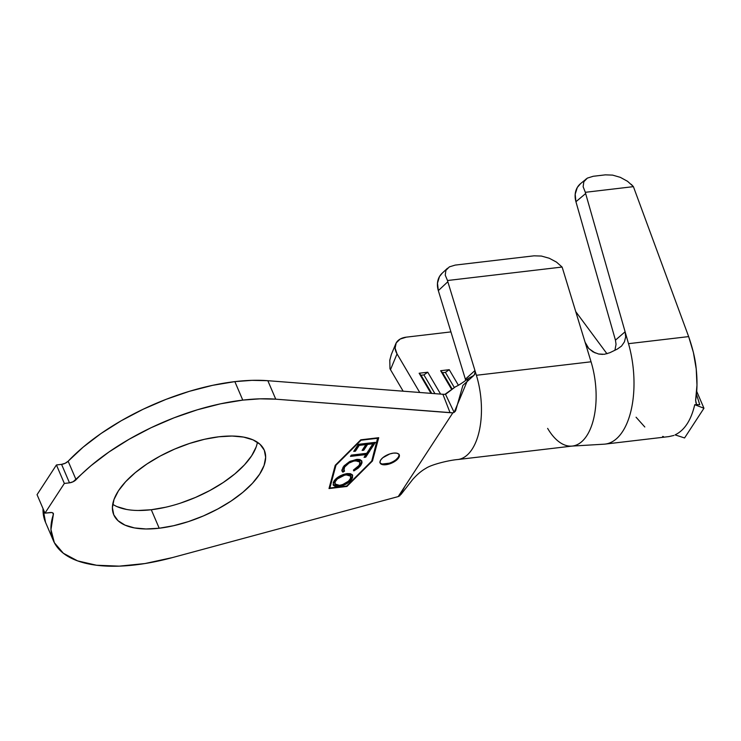 <?xml version="1.0" encoding="UTF-8"?>
<svg xmlns="http://www.w3.org/2000/svg" width="741" height="741" viewBox="0 0 741 741"><rect width="100%" height="100%" fill="white"/><g stroke="black" fill="none" stroke-linecap="round" stroke-linejoin="round"><path stroke-width="1.11" d="M138.085 510.484L151.284 509.743L159.204 528.231A81.899 36.383 -23.2 0 1 113.753 514.773A81.899 36.383 -23.2 0 1 140.873 468.247A81.899 36.383 -23.2 0 1 218.854 436.782L204.507 439.283L189.576 443.442L174.617 449.102L160.204 456.039L146.913 464.005L135.233 472.675L125.618 481.724L118.44 490.801L113.984 499.564L112.4 507.668L113.771 514.81L118.032 520.701L125.016 525.128L134.464 527.925L146.014 528.972L159.204 528.231L173.551 525.73L188.492 521.571L203.451 515.912L217.854 508.965L231.155 501.009L242.835 492.339L252.449 483.289L259.619 474.203L264.083 465.441L265.658 457.336L264.296 450.204L260.035 444.304L253.042 439.876L243.594 437.088L232.053 436.041L218.854 436.782A81.899 36.383 -23.2 0 1 264.305 450.241A81.899 36.383 -23.2 0 1 237.194 496.766A81.899 36.383 -23.2 0 1 159.204 528.231L151.284 509.743A81.899 36.383 156.8 0 0 257.414 442.257M380.022 462.653A10.393 4.622 156.8 0 0 385.616 464.033L385.904 464.718A10.393 4.622 -23.2 0 1 380.133 463.005A10.393 4.622 -23.2 0 1 383.579 457.104A10.393 4.622 -23.2 0 1 393.471 453.112L389.757 453.955L382.865 457.669L380.735 459.966L379.966 462.106L380.679 463.764L382.764 464.681L389.618 463.875L396.518 460.161L398.649 457.864L399.418 455.724L398.704 454.066L396.611 453.149L393.471 453.112A10.393 4.622 -23.2 0 1 399.242 454.817A10.393 4.622 -23.2 0 1 395.805 460.726A10.393 4.622 -23.2 0 1 385.904 464.718L385.616 464.033A10.393 4.622 156.8 0 0 399.066 454.492M460.068 459.077A60.697 30.159 -96.7 0 0 476.389 375.279L474.953 370.565L475.203 372.353L473.999 375.298L462.903 385.376L455.669 410.644L454.15 412.404L452.844 412.82L450.065 412.7L442.905 394.277L267.834 380.698L252.033 380.346L234.851 381.624L212.593 385.339L189.427 391.304L166.03 399.362L143.059 409.282L121.181 420.777L101.026 433.513L83.177 447.119L68.144 461.217A5.817 2.584 156.8 0 1 61.568 464.357L65.189 463.264L68.144 461.217L76.064 479.705A5.817 2.584 -23.2 0 1 69.487 482.845L64.347 483.447L69.487 482.845L61.568 464.357L56.427 464.959L64.347 483.447L56.427 464.959L37.05 494.673L44.969 513.152L37.05 494.673L56.427 464.959L61.568 464.357L69.487 482.845L73.109 481.752L91.097 465.607L108.955 452.001L129.11 439.265L150.979 427.77L173.95 417.85L197.356 409.792L220.512 403.817L242.779 400.112L234.851 381.624A147.589 65.569 156.8 0 0 68.144 461.217L76.064 479.705A147.589 65.569 -23.2 0 1 242.779 400.112L259.952 398.834L275.754 399.177L267.834 380.698A147.589 65.569 156.8 0 0 234.851 381.624L242.779 400.112A147.589 65.569 -23.2 0 1 275.754 399.177L267.834 380.698L442.905 394.277L450.065 412.7L275.754 399.177L452.844 412.82L398.204 496.59L172.431 557.584L398.204 496.59L401.057 494.367L412.728 479.427C417.266 474.36 421.638 470.683 425.834 468.386C431.142 464.607 448.62 460.3 457.771 459.522A60.697 30.159 83.3 0 1 457.642 459.54M361.052 440.21L377.854 438.237L371.75 461.022L346.668 486.04L329.865 488.023L335.969 465.228L360.876 439.802L377.678 437.829L371.75 461.022L346.668 486.04L329.865 488.023L335.553 464.987L329.865 488.023L335.969 465.228L361.052 440.21M361.71 460.828L360.969 465.07L362.025 462.708L361.664 460.754L359.793 459.531L357.412 459.337L350.252 461.263L344.12 465.746L341.916 470.026L342.898 472.184L344.556 471.091L343.741 469.349L344.602 467.062L348.965 463.079L353.865 461.022L358.496 460.902L360.089 462.634L359.755 464.431L356.977 467.793L353.429 470.053L353.818 470.915L358.172 468.155L360.422 465.839L360.672 464.385L353.531 470.229L353.818 470.915L360.969 465.07L361.886 461.161L356.486 459.411L349.382 461.699L343.046 467.173L342.11 471.239L342.898 472.184L344.556 471.091L343.907 470.229L344.602 467.062C346.816 463.847 350.447 461.736 355.485 460.735L359.95 462.106L359.274 465.283L353.429 470.053L353.818 470.915L353.448 470.044L357.014 468.136M358.357 444.331L353.744 451.38L355.421 451.186L359.228 445.369L365.924 444.591L362.117 450.398L363.785 450.204L367.592 444.396L372.918 443.776L369.083 449.639L370.759 449.444L375.409 442.34L358.357 444.331L353.744 451.38L355.421 451.186L359.228 445.369L365.924 444.591L362.117 450.398L363.785 450.204L367.592 444.396L372.918 443.776L369.083 449.639L370.759 449.444L375.409 442.34L358.357 444.331M366.712 453.325L351.317 455.122L350.484 456.382L365.887 454.594L364.072 457.354L365.73 457.16L370.185 450.361L368.527 450.556L366.712 453.325L351.317 455.122L350.484 456.382L365.887 454.594L364.072 457.354L365.73 457.16L370.185 450.361L368.527 450.556L366.712 453.325M347.094 473.573L343.129 474.527L336.053 478.705L333.274 482.345L333.422 485.346L335.349 486.513L340.591 486.263L346.556 483.79L349.771 481.446L352.54 477.778L352.355 474.786L350.363 473.675L347.094 473.573C341.055 474.786 336.664 477.306 333.922 481.15L333.107 484.818L338.628 486.605C344.741 485.411 349.159 482.854 351.901 478.964L352.67 475.324L347.094 473.573M606.981 353.781L575.72 311.581L606.981 353.781M636.065 417.211L644.809 426.992M662.611 436.449L663.445 436.569M696.031 403.197L695.614 400.26L696.975 385.153L696.225 368.962L693.4 352.494L688.648 336.599L633.407 186.649L585.325 192.308L583.13 186.713L583.843 181.749L587.372 178.099L593.208 176.284L605.341 174.857L593.208 176.284L587.372 178.099L580.472 183.703A20.785 17.145 49.9 0 0 575.933 201.719L585.649 193.558L625.108 331.773L625.663 336.933L624.431 341.86L621.542 346.075L617.299 349.094L609.787 352.735L604.332 354.291L598.515 353.994L592.995 351.873L588.493 348.214L585.557 343.565M585.066 342.185L562.502 268.27A20.785 16.95 47 0 0 562.086 267.047L447.499 280.515L562.086 267.047A20.785 16.95 -133 0 1 562.502 268.27L591.059 361.793L476.389 375.279A60.697 30.159 83.3 0 1 457.771 459.531L572.432 446.045A60.697 30.159 -96.7 0 0 591.059 361.793L585.066 342.185L588.863 348.622L595.171 352.948M389.97 368.712A20.785 13.505 22.6 0 0 390.488 369.666L397.046 353.902A20.785 13.505 -157.4 0 1 395.768 343.815A20.785 13.505 -157.4 0 1 406.337 337.146L450.936 331.903L406.337 337.146L400.14 339.063L396.194 342.926L395.11 348.14L397.046 353.902L419.739 392.48L397.046 353.902L390.488 369.666L403.15 391.192L390.488 369.666A20.785 13.505 -157.4 0 1 389.97 368.712L389.794 360.154L391.378 354.374M430.975 393.351L419.147 373.232L427.742 372.223L440.608 394.101L427.742 372.223L423.908 374.9L421.036 375.233L431.734 393.406L421.036 375.233L419.147 373.232L430.975 393.351M451.612 389.358L440.645 370.713L449.241 369.694L458.401 385.274L449.241 369.694L445.406 372.371L442.544 372.704L452.075 388.914L442.544 372.704L440.645 370.713L451.612 389.358M45.525 522.322L43.034 508.641A147.589 65.569 156.8 0 0 45.451 522.155L53.38 540.643A147.589 65.569 -23.2 0 1 53.343 514.541L52.787 512.902L51.657 512.54L44.969 513.152L50.11 512.55A5.817 2.584 -23.2 0 1 53.343 513.504A5.817 2.584 -23.2 0 1 53.343 514.541L50.962 529.593L54.343 542.681L63.346 553.258L77.592 560.881L96.487 565.235L119.255 566.143L144.921 563.558L172.431 557.584A147.589 65.569 -23.2 0 1 53.38 540.643M64.347 483.447L44.969 513.152L64.347 483.447M399.742 495.812L398.204 496.59L452.844 412.82L454.15 412.404L445.526 394.332L454.15 412.404L468.312 378.447C462.847 382.643 458.531 385.44 455.363 386.839L444.887 394.379L442.905 394.277L445.526 394.332L455.372 386.839M117.097 506.649L126.544 509.438M112.725 504.269A81.899 36.383 156.8 0 0 151.284 509.743L165.632 507.242M180.572 503.083L195.531 497.424L209.935 490.477L223.236 482.521L234.916 473.851L244.521 464.802L251.699 455.715L256.164 446.962M346.918 486.448L372.491 460.939L378.716 437.699L360.793 439.811L335.228 465.32L329.004 488.551L346.918 486.448L346.723 485.985L346.918 486.448L329.004 488.551L335.228 465.32L360.793 439.811L378.716 437.699L372.491 460.939L378.216 437.764L372.491 460.939L346.918 486.448M404.892 486.328L399.751 495.812M465.385 379.244L474.944 370.546L447.833 281.747L438.329 290.611L465.367 379.17L438.329 290.611L437.477 283.192L439.478 276.578L442.284 273.105M468.312 378.447L473.907 375.391L474.861 374.01L474.953 370.565L476.389 375.279L591.059 361.793A60.697 30.159 83.3 0 1 573.969 445.786A60.697 30.159 83.3 0 1 547.627 428.381M447.545 268.196L442.071 273.299A20.785 16.95 47 0 0 438.329 290.611L447.833 281.747A20.785 16.95 -133 0 1 447.499 280.515L445.239 275.161L445.887 270.382L449.379 266.862L455.206 265.093L534.029 255.83L455.206 265.093L449.379 266.862L445.887 270.382L445.239 275.161L447.499 280.515A20.785 16.95 47 0 0 447.833 281.747L474.953 370.565L465.367 379.17L465.607 380.476M556.547 262.138L549.229 258.238L541.384 256.053L534.029 255.83L541.384 256.053L549.229 258.238L556.463 262.082L562.086 267.047M434.939 393.656L423.908 374.9L434.939 393.656M423.908 374.9L427.742 372.223L419.147 373.232L421.036 375.233L423.908 374.9M454.242 387.395L445.406 372.371L454.242 387.395M445.406 372.371L449.241 369.694L440.645 370.713L442.544 372.704L445.406 372.371M606.823 443.813A73.998 36.772 -96.7 0 0 628.507 343.676L625.108 331.773L615.447 340.147L575.933 201.719L615.447 340.147L625.108 331.773L585.649 193.558A20.785 17.145 -130.1 0 1 585.325 192.308L633.407 186.649L688.648 336.599L628.507 343.676A73.998 36.772 83.3 0 1 605.119 444.091A73.998 36.772 83.3 0 1 603.98 444.192M615.049 349.567L616.04 344.352L615.447 340.147L616.04 344.352L615.049 349.567M609.787 352.735L617.299 349.094M696.392 403.688L695.614 400.26C697.216 391.183 697.42 380.754 696.225 368.962C695.382 359.505 692.854 348.724 688.648 336.599L628.507 343.676L625.108 331.773L625.663 336.933L624.431 341.86L621.542 346.075M699.736 404.679L696.438 394.175L699.736 404.679L694.743 404.697L703.95 408.254L696.688 391.313L703.95 408.254L684.573 437.959L675.07 434.874C684.527 430.336 691.094 420.286 694.743 404.697L697.818 404.567M673.94 435.439L668.827 436.606L605.119 444.091M580.648 183.555L577.295 187.492L575.192 194.198L575.933 201.719L585.649 193.558A20.785 17.145 -130.1 0 1 585.325 192.308L583.13 186.713L583.843 181.749L585.955 179.09M631.249 184.333L633.157 186.352L627.507 181.276L620.328 177.349L612.585 175.108L605.341 174.857L612.585 175.108L620.328 177.349L627.608 181.341M395.768 343.815L391.276 354.615L389.766 360.348M694.743 404.697C691.094 420.286 684.527 430.336 675.07 434.874L684.573 437.959L703.95 408.254L694.743 404.697M329.208 487.81L329.745 487.745L329.208 487.81M382.476 463.996L389.331 463.19M396.222 459.476L398.352 457.178L399.121 455.039M374.613 442.433L370.472 448.759L370.759 449.444L370.472 448.759L369.592 448.861L370.472 448.759L374.613 442.433M372.63 443.09L372.918 443.776L372.63 443.09L367.295 443.711L367.592 444.396L367.295 443.711L363.488 449.518L363.785 450.204L363.488 449.518L362.627 449.62L363.488 449.518L367.295 443.711L372.63 443.09M365.628 443.905L365.924 444.591L365.628 443.905L358.931 444.683L359.228 445.369L358.931 444.683L355.124 450.5L355.421 451.186L355.124 450.5L354.254 450.602L355.124 450.5L358.931 444.683L365.628 443.905M369.379 450.463L365.433 456.475L365.73 457.16L365.433 456.475L364.581 456.576L365.433 456.475L369.379 450.463M365.591 453.909L365.887 454.594L365.591 453.909L350.993 455.604L365.591 453.909M359.774 461.782L355.189 460.05L355.485 460.735L355.189 460.05C350.15 461.05 346.529 463.162 344.315 466.376L343.907 470.229M342.11 471.239L341.814 470.554L342.611 471.498L344.074 470.535L342.611 471.498L342.898 472.184L341.981 470.85M357.829 467.506L360.672 464.385L361.738 461.986M343.917 470.035L343.685 467.562L346.649 463.81M348.668 462.393L351.947 460.819M353.577 460.337L358.209 460.226M359.478 461.097L359.802 461.949M352.494 474.981L351.614 478.278C348.872 482.178 344.445 484.725 338.341 485.929L338.628 486.605L338.341 485.929L333.144 484.679M346.195 483.141L350.678 479.52L352.568 475.444M334.034 485.429L338.341 485.929L344.028 484.281M334.895 483.66L334.534 482.113L336.127 479.186M338.137 477.389L339.98 476.222M342.11 475.185L347.733 474.12M346.918 474.101L347.585 474.11M348.65 474.249L350.234 475.157L350.641 476.667M350.771 476.231L350.474 475.546L345.954 474.175L346.251 474.861L345.954 474.175C341.101 475.129 337.563 477.139 335.321 480.233L335.608 480.918C337.85 477.825 341.397 475.805 346.251 474.861L350.771 476.231L350.197 479.214C347.927 482.345 344.352 484.373 339.471 485.327L334.969 483.975L335.321 480.233L334.969 483.975M339.471 485.327L336.488 485.17L335.182 484.345L335.089 481.891L337.34 478.945L344.685 475.138L347.881 474.796L350.53 475.833L350.706 478.26L348.427 481.205L342.685 484.568L339.471 485.327M602.628 354.393L598.848 354.059M398.954 454.131L399.242 454.817M455.048 411.57L455.669 410.644M604.072 444.183L571.58 446.119M379.846 462.328L380.133 463.005M359.95 462.106L359.654 461.421"/></g></svg>
